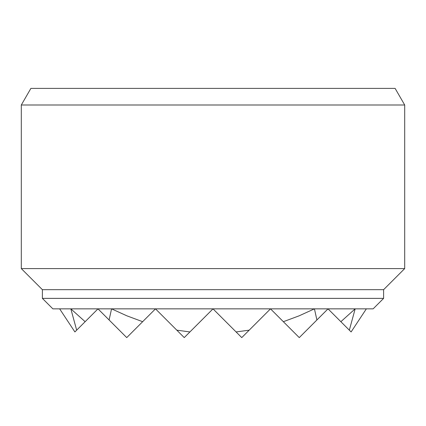 <?xml version="1.0" encoding="UTF-8"?>
<svg xmlns="http://www.w3.org/2000/svg" width="426" height="426" viewBox="0 0 426 426"><rect width="100%" height="100%" fill="white"/><g stroke="black" fill="none" stroke-linecap="round" stroke-linejoin="round"><path stroke-width="0.64" d="M213 104.998L404.7 104.998L395.115 88.395L30.885 88.395L21.3 104.998L213 104.998M59.64 308.85L74.891 331.939L97.98 308.85L126.735 337.605L155.49 308.85L176.801 330.161L189.911 331.939L213 308.85L52.861 308.85L42.387 298.376L42.387 289.68L21.3 268.593L404.7 268.593L404.7 104.998M42.387 289.68L383.613 289.68L404.7 268.593M42.387 298.376L383.613 298.376L383.613 289.68M236.089 331.939L241.755 337.605L249.199 330.161L236.089 331.939L213 308.85L373.139 308.85L383.613 298.376M249.199 330.161L270.51 308.85L283.354 321.694L299.057 315.852L314.436 308.85L316.901 319.969L328.02 308.85L340.864 321.694L355.167 308.85L349.331 330.161L351.109 331.939L366.36 308.85M176.801 330.161L184.245 337.605L189.911 331.939M283.354 321.694L299.265 337.605L316.901 319.969M340.864 321.694L349.331 330.161M109.099 319.969L111.564 308.85L126.943 315.852L142.646 321.694M76.669 330.161L70.833 308.85L85.136 321.694M21.3 268.593L21.3 104.998"/></g></svg>
